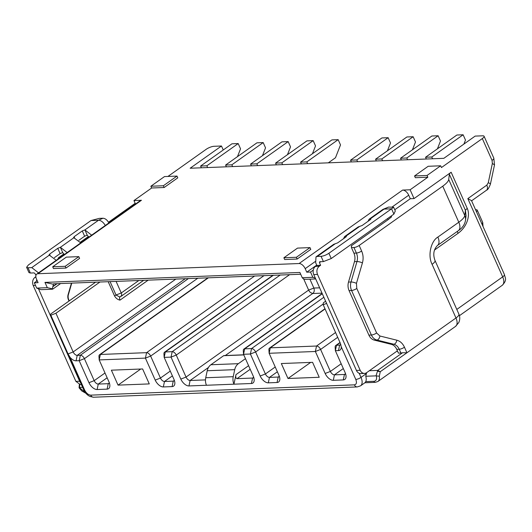 <?xml version="1.0" encoding="UTF-8"?>
<svg xmlns="http://www.w3.org/2000/svg" width="532" height="532" viewBox="0 0 532 532"><rect width="100%" height="100%" fill="white"/><g stroke="black" fill="none" stroke-linecap="round" stroke-linejoin="round"><path stroke-width="0.8" d="M167.952 176.438L206.143 149.339A6.025 1.702 156 0 1 213.984 146.293L221.478 146.001L190.15 168.232L276.374 164.867L443.828 158.33L475.156 136.099L482.657 135.806A6.025 1.702 156 0 1 484.073 136.252A6.025 1.702 156 0 1 482.318 138.559L441.454 167.553L440.669 165.798L428.174 166.283L414.554 175.946L415.332 177.708L427.834 177.216L410.125 189.784L414.042 198.576L451.149 172.248L467.202 208.305C470.142 214.11 468.147 225.967 458.059 233.315L434.464 250.053M69.02 301.026L68.435 299.709A6.025 4.708 -92.2 0 1 68.096 294.615L71.454 283.117M99.963 282.007L55.926 313.248L50.839 315.23A4.017 1.137 156 0 1 50.387 314.957A4.017 1.137 156 0 1 51.551 313.421L69.26 300.859L68.748 299.696A6.025 4.708 -92.2 0 1 68.409 294.602L71.767 283.104M387.629 218.546L388.134 219.683L391.592 216.81L391.226 215.985M388.134 219.683L351.353 245.777L351.439 247.599L353.94 247.506L356.413 253.059A10.035 7.854 -92.2 0 1 356.972 261.558L354.472 261.651L348.507 282.086A10.035 7.854 87.8 0 0 349.065 290.585L368.895 335.113A10.035 7.854 87.8 0 0 374.355 340.134L391.279 344.324L393.78 344.231A10.035 7.854 -92.2 0 1 399.239 349.245L396.739 349.344A10.035 7.854 87.8 0 0 391.279 344.324M432.09 264.331A10.035 2.84 -24 0 0 435.01 260.487L458.897 314.139A10.035 2.84 156 0 1 455.977 317.976L432.09 264.331C427.628 255.845 430.714 241.269 437.876 237.073L458.797 222.23A20.076 5.686 -24 0 0 464.769 215.54A10.035 9.49 -173 0 1 465.5 220.348C464.735 224.59 462.355 228.029 458.358 230.662A10.035 5.573 -125.4 0 0 458.797 222.23L442.744 186.173L359.167 245.471A4.017 1.137 156 0 1 353.94 247.506M442.744 186.173A20.076 5.686 -24 0 0 448.715 179.477L449.354 174.257A6.025 1.702 156 0 1 451.149 172.248M414.042 198.576L410.292 198.722L394.751 209.748M316.713 265.116L306.764 272.178L310.515 272.032L313.275 270.076M351.599 246.329L351.353 245.777M396.613 351.386L397.63 351.346M69.26 300.859L95.594 282.173M56.758 283.689L52.887 286.435L52.289 289.235L40.977 289.674L36.688 288.091L34.341 282.811L37.24 280.756M326.568 303.346A4.017 1.137 156 0 1 323.13 304.603L323.35 302.814L325.611 301.205M310.515 272.032L312.863 277.312L315.39 278.243M359.167 245.471L361.634 251.031C363.276 254.875 363.536 258.838 362.418 262.921L356.453 283.357L356.792 288.457L376.616 332.985L379.895 335.998L396.819 340.194C400.157 341.098 402.704 343.446 404.46 347.216L406.933 352.769L402.544 352.736L377.66 370.392L380.254 371.702L377.487 371.19L376.024 375.858L365.75 376.264L366.648 372.646M377.487 371.19L377.66 370.392L369.374 370.718M402.544 352.736A4.017 1.137 156 0 1 400.928 353.042L398.428 353.142L396.739 349.344M253.737 377.381A4.017 2.228 54.6 0 1 253.352 377.806A4.017 2.228 54.6 0 1 252.6 378.053L236.979 378.658C235.856 378.338 235.516 377.002 235.969 374.641L233.947 384.184L251.437 383.499A8.033 4.456 -125.4 0 0 254.19 379.629A8.033 4.456 -125.4 0 0 253.305 376.27L243.516 354.285L243.297 350.768A4.017 2.228 54.6 0 1 243.915 349.072A4.017 2.228 54.6 0 1 244.673 348.832L251.55 348.566A4.017 2.228 54.6 0 1 255.613 351.984L265.402 373.969L275.237 366.994M188.441 278.549L80.345 355.243A4.017 2.228 54.6 0 1 84.408 358.668L94.197 380.653L105.004 372.992M107.138 377.78L98.267 384.071A4.017 2.228 54.6 0 1 94.197 380.653L88.977 382.681A8.033 4.456 -125.4 0 0 97.11 389.524L107.105 389.131A8.033 4.456 -125.4 0 0 109.858 385.261A8.033 4.456 -125.4 0 0 108.974 381.903L99.185 359.918L145.416 358.109L146.579 352.663A4.017 2.228 54.6 0 1 150.642 356.081L160.431 378.066L170.267 371.09M174.383 380.473A4.017 2.228 54.6 0 1 174.004 380.905A4.017 2.228 54.6 0 1 173.246 381.145L174.343 380.367M277.372 371.782L269.465 377.394A4.017 2.228 54.6 0 1 265.402 373.969L260.181 376.004A8.033 4.456 -125.4 0 0 268.308 382.841L277.059 382.501A8.033 4.456 -125.4 0 0 279.812 378.624A8.033 4.456 -125.4 0 0 278.921 375.273L269.132 353.281L315.37 351.479L325.158 373.464A8.033 4.456 -125.4 0 0 333.291 380.307L343.286 379.914A8.033 4.456 -125.4 0 0 346.039 376.038A8.033 4.456 -125.4 0 0 345.155 372.686L335.366 350.694L338.492 350.575A8.033 4.456 -125.4 0 0 341.245 346.778L355.788 379.429A4.017 1.137 -24 0 0 361.009 377.394L359.173 373.271M345.587 373.797A4.017 2.228 54.6 0 1 345.202 374.222A4.017 2.228 54.6 0 1 344.45 374.462L345.547 373.683M264.072 275.596L150.642 356.081L145.416 358.109L155.211 380.101A8.033 4.456 -125.4 0 0 163.337 386.937L172.089 386.598A8.033 4.456 -125.4 0 0 174.842 382.721A8.033 4.456 -125.4 0 0 173.951 379.369L164.162 357.378L163.942 353.866A4.017 2.228 54.6 0 1 164.568 352.171A4.017 2.228 54.6 0 1 165.319 351.931L172.195 351.659A4.017 2.228 54.6 0 1 176.258 355.083L186.047 377.068L308.646 290.08L313.867 288.051L309.917 279.18M97.11 389.524L98.267 384.071L108.262 383.685L109.366 382.9M172.401 375.878L164.494 381.491L173.246 381.145L172.089 386.598M268.308 382.841L269.465 377.394L278.216 377.048L279.313 376.27M343.32 368.563L334.448 374.854L344.45 374.462L343.286 379.914M340.799 344.437A4.017 2.228 54.6 0 1 340.407 344.882A4.017 2.228 54.6 0 1 339.649 345.122L336.523 345.248L335.366 350.694L335.147 347.183A4.017 2.228 54.6 0 1 335.765 345.487A4.017 2.228 54.6 0 1 336.523 345.248L340.101 342.708M52.887 286.435L53.566 283.815L300.693 274.246M312.863 277.312L302.243 277.724L299.888 272.451L44.961 282.399L53.193 284.201L53.566 283.815M116.089 281.375L121.256 292.972L116.036 295.007L110.071 281.608M143.7 280.298L121.083 296.351L119.673 296.982L116.036 295.007L114.553 295.965C115.863 298.239 117.678 299.629 119.993 300.128A4.017 2.228 54.6 0 1 120.006 296.889M355.788 379.429C356.965 382.621 356.5 384.43 354.385 384.849L90.713 395.143C88.299 394.897 86.264 393.188 84.608 390.016L70.071 357.358A8.033 4.456 -125.4 0 0 76.063 360.816L79.188 360.696L80.345 355.243L77.22 355.369A4.017 2.228 54.6 0 1 73.157 351.945L55.926 313.248M109.399 383.013A4.017 2.228 54.6 0 1 109.02 383.439A4.017 2.228 54.6 0 1 108.262 383.685L107.105 389.131M163.337 386.937L164.494 381.491A4.017 2.228 54.6 0 1 160.431 378.066L155.211 380.101M279.353 376.377A4.017 2.228 54.6 0 1 278.974 376.809A4.017 2.228 54.6 0 1 278.216 377.048L277.059 382.501M333.291 380.307L334.448 374.854A4.017 2.228 54.6 0 1 330.385 371.436L341.185 363.768M273.415 275.23L165.319 351.931L164.162 357.378L171.038 357.112L180.827 379.097A8.033 4.456 -125.4 0 0 188.96 385.939L233.947 384.184A10.035 7.854 -92.2 0 1 233.229 376.676L234.712 369.667A10.035 7.854 -92.2 0 1 238.383 363.675L210.891 364.746L223.646 355.695A1.004 0.785 -92.2 0 1 223.999 355.576L243.749 354.804M44.961 282.399L47.315 287.672L52.661 288.849L52.289 289.235M108.195 281.681L114.553 295.965M238.383 363.675L245.465 358.654M337.694 337.315L320.597 349.444L315.37 351.479L316.527 346.026A4.017 2.228 54.6 0 1 320.597 349.444L330.385 371.436L325.158 373.464M302.243 277.724L303.652 279.047L305.847 279.333L315.702 278.954M303.745 279.067L308.646 290.08A4.017 2.228 -125.4 0 0 310.488 292.54L312.71 293.504C314.259 292.327 314.645 290.512 313.867 288.051L319.652 287.825M206.449 385.254A10.035 7.854 -92.2 0 1 205.731 377.747L207.221 370.738A10.035 7.854 87.8 0 1 210.891 364.746M475.548 209.714L475.841 209.701A6.025 1.702 -24 0 1 477.257 210.153L482.737 222.462L483.036 226.532M296.377 257.282L283.882 257.767L297.508 248.105L310.003 247.613L296.377 257.282L297.162 259.037L310.788 249.375L310.003 247.613M52.695 266.791L66.32 257.129L78.816 256.637L65.197 266.306L52.695 266.791L53.479 268.554L65.975 268.062L79.601 258.399L78.816 256.637M47.315 287.672L36.688 288.091M98.965 356.4A4.017 2.228 54.6 0 1 99.584 354.711A4.017 2.228 54.6 0 1 100.342 354.465L99.185 359.918L98.965 356.4M268.913 349.77A4.017 2.228 54.6 0 1 269.538 348.074A4.017 2.228 54.6 0 1 270.289 347.835L269.132 353.281L268.913 349.77M354.472 261.651A10.035 7.854 87.8 0 0 353.913 253.159L356.413 253.059A4.017 1.137 156 0 0 361.634 251.031M465.5 220.348L466.059 215.806L465.414 210.313L449.354 174.257M205.472 379.888L190.117 380.486A4.017 2.228 54.6 0 1 186.047 377.068L180.827 379.097M481.919 224.019L482.737 222.462M476.439 211.709A6.025 1.702 -24 0 0 477.257 210.153M34.341 282.811L38.091 282.665L36.522 279.147A6.025 3.345 54.6 0 1 36.788 274.093A6.025 3.345 54.6 0 1 37.925 273.727L141.446 200.271L133.951 200.564L151.66 187.995L150.875 186.24L163.371 185.754L176.996 176.085L177.774 177.848L164.155 187.51L163.371 185.754M36.788 274.093L140.315 200.637A6.025 3.345 54.6 0 1 141.446 200.271M410.125 189.784L402.624 190.077L299.097 263.533A6.025 3.345 54.6 0 1 305.195 268.66L315.217 261.551M402.624 190.077A6.025 3.345 54.6 0 1 408.722 195.204L410.292 198.722M306.764 272.178L305.195 268.66M299.097 263.533L37.925 273.727M283.882 257.767L284.667 259.53L297.162 259.037M65.197 266.306L65.975 268.062M221.478 146.001L223.247 149.971M70.071 357.358L68.063 353.926L50.839 315.23M254.668 275.968L146.579 352.663L100.342 354.465L208.431 277.771M335.566 332.52L316.527 346.026L270.289 347.835L325.072 308.959M323.13 304.603L340.36 343.3L341.245 346.698M287.985 378.498L281.328 363.542L312.57 362.325L319.227 377.274L287.985 378.498L310.675 362.398M118.038 385.128L111.381 370.179L142.623 368.955L149.279 383.911L118.038 385.128L140.721 369.035M351.439 247.599L353.913 253.159M457.447 231.307A6.025 3.345 -125.4 0 0 458.059 233.315M504.429 274.579C505.081 278.017 507.435 279.912 502.235 285.312A10.035 5.573 -125.4 0 0 502.673 276.879A6.025 1.702 156 0 0 504.429 274.579L471.498 200.604L467.828 198.609L486.8 185.143A6.025 3.345 54.6 0 1 486.534 190.203L471.585 200.81M440.669 165.798L427.05 175.46L414.554 175.946M427.05 175.46L427.834 177.216M135.5 204.049L133.951 200.564M151.66 187.995L164.155 187.51M150.875 186.24L164.494 176.577L176.996 176.085M135.175 203.31L108.501 222.236M88.445 236.467L80.352 242.206M63.926 253.864L59.245 257.182A4.017 1.137 156 0 0 58.081 258.718L58.168 258.918M197.844 278.183L84.408 358.668L79.188 360.696L88.977 382.681M322.292 293.757L244.673 348.832L243.516 354.285L250.392 354.013L260.181 376.004M85.233 392.397L79.288 387.515L79.088 387.828L81.748 390.914L85.998 393.348M79.288 387.515L82.6 387.316M376.024 375.858L376.363 375.924C377.022 379.196 376.184 380.998 373.85 381.311L365.73 381.63A10.035 5.573 -125.4 0 0 365.75 376.264M458.897 314.139C460.08 316.886 460.047 319.692 458.784 322.545L455.532 326.409A10.035 5.573 -125.4 0 0 455.977 317.976L380.254 371.702L379.309 376.191L376.363 375.924M365.73 381.63L365.045 382.648L360.57 385.826A10.035 5.573 54.6 0 0 361.009 377.394L366.455 373.531M387.436 150.775L390.501 142.982L388.147 137.702L381.903 137.948L350.568 160.179L351.353 161.934M388.147 137.702L356.819 159.933L350.568 160.179M356.819 159.933L357.604 161.695M237.478 156.634L240.544 148.834L238.19 143.56L231.945 143.8L200.611 166.031L201.395 167.793M238.19 143.56L206.862 165.785L200.611 166.031M206.862 165.785L207.646 167.547M412.433 149.805L415.492 142.004L413.145 136.731L406.894 136.97L375.565 159.201L376.35 160.963M413.145 136.731L381.81 158.962L375.565 159.201M381.81 158.962L382.594 160.717M397.397 350.827L366.621 372.666A6.025 4.708 -92.2 0 1 364.506 373.411A6.025 4.708 -92.2 0 1 360.184 370.292L317.504 274.426C316.321 271.047 316.899 268.327 319.24 266.253L320.603 265.282L319.426 262.642L319.659 261.737L323.409 261.591L321.062 256.318C323.562 256.065 326.169 255.054 328.896 253.272L391.559 208.81L384.057 209.103A7.029 3.897 -125.4 0 0 383.113 209.315A7.029 3.897 -125.4 0 0 382.734 209.528L369.108 219.197M395.289 210.951L393.906 214.09L331.243 258.545L323.409 261.591M368.044 221.305L369.115 219.204L370.438 218.772L370.325 219.689L362.152 225.488L358.216 226.931L344.59 236.594L346.392 236.314M346.186 236.773L345.92 236.168L345.807 237.086L337.634 242.885L333.697 244.328L315.988 256.889L317.311 256.464L335.02 243.902M383.113 209.315L388.54 207.088L393.627 207.227L391.559 208.81L393.906 214.09M370.704 219.377L370.438 218.772L370.91 218.918M321.062 256.318L317.311 256.464M320.603 265.282L316.853 265.428L315.675 262.788L315.988 256.896M343.519 238.702L344.596 236.6M364.506 373.411L360.756 373.557A6.025 4.708 -92.2 0 1 356.433 370.438L313.754 274.572A6.025 4.708 -92.2 0 1 315.489 266.399L316.853 265.428M262.476 155.657L265.535 147.856L263.187 142.583L256.936 142.829L225.608 165.053L226.393 166.815M263.187 142.583L231.852 164.814L225.608 165.053M231.852 164.814L232.637 166.569M105.27 225.502A7.029 3.897 -125.4 0 0 98.513 220.248L91.012 220.541L99.245 218.379L102.989 218.233C105.396 218.433 107.431 220.148 109.087 223.36M35.863 276.693L34.946 277.345C32.605 279.42 32.026 282.146 33.21 285.524L75.89 381.384L80.212 384.503L81.329 384.463M91.012 220.541L28.356 265.002L26.6 267.303L28.954 272.584L30.364 273.036L34.114 272.889L35.132 273.741L35.923 275.523M64.239 254.615L62.723 252.587L60.109 253.604L54.364 257.681M88.758 237.219L87.241 235.191L84.628 236.208L78.882 240.284M36.395 281.355A6.025 4.708 -92.2 0 1 36.794 279.759M80.551 382.714A6.025 4.708 -92.2 0 1 79.64 381.238L38.457 288.743M26.6 267.303L28.016 267.756L31.767 267.609L38.523 272.863M56.226 260.294L49.004 254.895M31.767 267.609L49.476 255.047L49.589 254.13L57.762 248.331L60.369 247.314L67.125 252.56M80.751 242.898L73.522 237.498M62.723 252.587L60.369 247.314L73.995 237.644L74.108 236.727L82.28 230.928L84.894 229.917L91.644 235.164M437.424 148.827L440.483 141.033L438.135 135.753L431.891 135.999L400.556 158.23L401.341 159.986M438.135 135.753L406.807 157.984L400.556 158.23M406.807 157.984L407.592 159.74M287.466 154.679L290.525 146.885L288.178 141.605L281.927 141.851L250.599 164.082L251.383 165.838M288.178 141.605L256.85 163.836L250.599 164.082M256.85 163.836L257.628 165.598M312.457 153.708L315.523 145.908L313.168 140.634L306.924 140.874L275.589 163.105L276.374 164.867M313.168 140.634L281.84 162.859L275.589 163.105M281.84 162.859L282.625 164.621M463.891 144.092L465.48 140.056L463.126 134.776L456.882 135.022L425.553 157.253L426.332 159.008M463.126 134.776L431.798 157.007L425.553 157.253M431.798 157.007L432.583 158.769M328.33 162.839L335.473 157.765L340.513 144.93L338.166 139.657L331.915 139.903L300.587 162.127L301.371 163.889M338.166 139.657L306.831 161.888L300.587 162.127M306.831 161.888L307.616 163.643M323.855 297.262L251.55 348.566L250.392 354.013L255.613 351.984L323.203 304.025M280.291 274.964L172.195 351.659L171.038 357.112L176.258 355.083L289.694 274.598M57.104 283.676L52.967 286.615M138.859 280.484L121.256 292.972A4.017 2.228 54.6 0 1 121.668 295.327L120.624 296.55M185.316 278.675L77.22 355.369L76.063 360.816M338.492 350.575L339.649 345.122L340.766 344.33M243.796 354.911L223.646 355.695M119.993 300.128L148.189 280.125M175.912 279.041L73.157 351.945L68.063 353.926M235.969 374.641L248.597 365.69M234.712 369.667L207.221 370.738M448.715 179.477L464.769 215.54L465.414 210.313L467.202 208.305M251.437 383.499L252.6 378.053L253.698 377.268M322.02 293.139L312.71 293.504L225.302 355.522M208.458 367.472L190.117 380.486L188.96 385.939M250.193 369.281L236.979 378.658M392.184 206.941L408.722 195.204M233.229 376.676L205.731 377.747M362.418 262.921A4.017 0.984 -163.7 0 0 356.972 261.558L351.007 281.993L348.507 282.086M356.453 283.357A4.017 0.984 -163.7 0 0 351.007 281.993A10.035 7.854 87.8 0 0 351.566 290.485L349.065 290.585M356.792 288.457A4.017 1.137 156 0 1 351.566 290.485L371.396 335.014L368.895 335.113M376.616 332.985A4.017 1.137 156 0 1 371.396 335.014A10.035 7.854 87.8 0 0 376.849 340.034L374.355 340.134M379.895 335.998A4.017 2.441 103.9 0 1 376.849 340.034L393.78 344.231A4.017 2.441 103.9 0 0 396.819 340.194M404.46 347.216A4.017 1.137 156 0 1 399.239 349.245L400.928 353.042M486.8 185.143L488.27 182.749A6.025 1.157 12 0 1 490.411 184.145C488.994 187.876 487.704 189.897 486.534 190.203M488.27 182.749L492.359 163.477L494.507 164.873L490.411 184.145M492.359 163.477L492.053 160.418A6.025 1.702 -24 0 0 493.809 158.117L494.507 164.873M492.053 160.418L482.318 138.559M456.802 309.431L502.673 276.879L467.828 198.609M84.608 390.016A4.017 1.137 156 0 1 83.67 389.71L50.387 314.957M437.876 237.073A10.035 5.573 54.6 0 1 437.437 245.505L458.358 230.662M79.561 387.436L79.773 384.49M90.713 395.143A4.017 3.139 87.8 0 0 93.592 397.224L90.161 396.52C87.401 395.316 85.24 393.048 83.67 389.71M93.592 397.224L357.265 386.93A4.017 3.139 -92.2 0 1 354.385 384.849M379.309 376.191A10.035 5.573 54.6 0 1 377.893 381.497L375.293 382.355A2.008 1.569 -92.2 0 1 373.85 381.311M331.243 258.545L328.896 253.272M370.438 218.772L384.057 209.103L388.54 207.088M319.426 262.642L320.763 261.697M345.92 236.168L359.539 226.499M356.433 370.438L360.184 370.292M313.754 274.572L317.504 274.426M315.489 266.399L319.24 266.253M87.241 235.191L84.894 229.917L98.513 220.248L102.989 218.233M49.589 254.13L50.008 255.067M60.109 253.604L57.762 248.331M74.108 236.727L74.527 237.671M84.628 236.208L82.28 230.928M28.016 267.756L30.364 273.036M75.89 381.384L79.64 381.238M33.21 285.524L35.504 285.431M34.946 277.345L35.943 277.305M64.671 254.303L64.126 254.323M89.196 236.906L88.651 236.926M164.568 352.171L272.976 275.25M335.765 345.487L340.001 342.488M243.915 349.072L322.199 293.531M60.615 283.543L52.721 289.142M99.584 354.711L207.992 277.784M269.538 348.074L324.972 308.74M484.073 136.252L493.809 158.117M435.01 260.487C432.809 254.522 433.62 249.528 437.437 245.505M79.075 387.775L79.354 384.437M357.265 386.93L360.57 385.826M502.235 285.312L459.435 315.675M375.293 382.355L364.892 382.761M377.893 381.497L455.532 326.409M395.336 211.064L393.627 207.227"/></g></svg>
